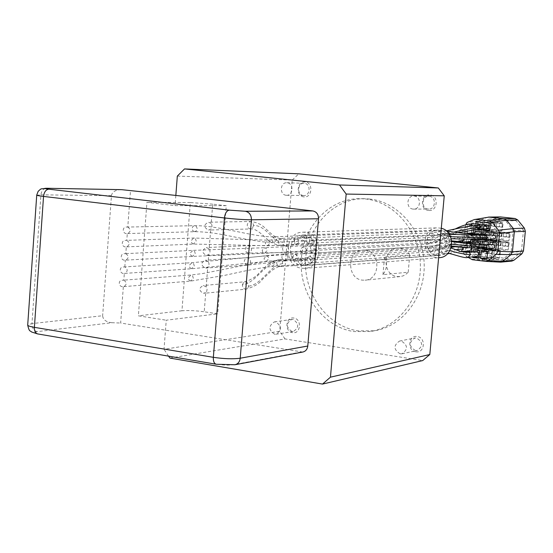 <?xml version="1.0" encoding="UTF-8"?>
<svg xmlns="http://www.w3.org/2000/svg" width="553" height="553" viewBox="0 0 553 553"><rect width="100%" height="100%" fill="white"/><g stroke="black" fill="none" stroke-linecap="round" stroke-linejoin="round"><path stroke-width="0.41" stroke-dasharray="2.77 2.07" d="M471.937 248.435L472.276 244.806L485.589 243.977L484.324 251.698L471.55 252.659L466.29 252.023M484.324 251.698L478.158 250.958L471.661 251.428M471.55 252.659L471.64 251.67M478.158 250.958L479.423 243.251L465.992 244.06L465.329 251.235M484.628 248.456L478.456 247.723M479.009 247.689L481.414 247.834L481.725 244.516L484.573 244.855L484.262 248.173L485.175 248.421M484.262 248.173L484.573 244.855L485.589 243.977L479.423 243.251L482.071 244.495L481.414 247.834M472.276 244.806L465.992 244.06M490.38 239.366L490.774 235.143M472.511 242.249L472.414 243.32L466.131 242.546M466.2 241.848L466.856 234.735L473.14 235.46L472.76 239.546M480.239 244.938L479.866 248.926L473.555 248.179L474.115 242.159M489.156 235.219L488.762 239.449M482.32 239.719L482.831 234.223M488.271 244.696L487.877 248.94M481.829 244.986L481.449 249.12L482.437 249.237M473.679 229.661L474.004 226.108L467.714 225.403L467.216 230.801M472.746 256.896L473.244 251.553M483.322 228.99L483.716 224.788M489.495 248.822L489.889 244.592M481.228 234.299L480.737 239.567L474.419 238.827L474.82 234.486M482.105 224.836L481.711 229.046M475.29 229.447L475.808 223.896M465.688 224.808L465.101 231.237M464.886 233.553L464.105 241.965M464.057 242.491L463.241 251.387M463.193 251.864L464.05 254.539L468.011 257.283M484.608 248.145L481.76 247.806M497.382 233.49L510.246 232.91L509.825 237.389L509.292 237.417L508.988 240.686L496.635 241.412M503.555 236.67L505.967 236.829L506.278 233.484L503.977 232.198L502.718 239.961L496.739 240.299M509.507 233.795L506.61 233.47L506.299 236.808L509.189 237.14L509.175 233.815L510.246 232.91L503.977 232.198L490.995 232.765M466.131 242.58L466.863 242.539M472.518 242.207L479.002 241.834L479.306 238.599L486.025 239.283L486.44 234.838L485.423 235.73L485.112 239.048L486.025 239.283M479.859 238.571L482.264 238.723L482.575 235.405L480.267 234.133L479.859 238.571L479.306 238.599M473.14 235.46L486.44 234.838L480.267 234.133L466.856 234.735M472.414 243.32L485.181 242.553L485.479 239.311M487.649 251.366L500.686 250.391L499.421 258.147L486.91 259.253M494.043 254.104L496.449 254.242L496.76 250.917L494.458 249.645L493.193 257.394L487.034 257.919M499.974 251.235L497.099 250.889L496.788 254.214L499.663 254.56L499.635 251.256L500.686 250.391L494.458 249.645L481.31 250.606M487.145 244.032L489.557 244.184L489.868 240.859L487.559 239.587L486.301 247.309L473.555 248.179M480.598 241.053L493.767 240.306L487.559 239.587L474.28 240.32M493.069 241.177L490.207 240.838L489.896 244.163L492.758 244.495L492.73 241.191L493.767 240.306L492.502 248.048L479.866 248.926M489.405 232.585L502.414 232.025L501.156 239.781L488.665 240.486M495.758 235.778L498.17 235.931L498.481 232.599L496.179 231.32L494.914 239.062L482.976 239.712M501.695 232.91L498.82 232.585L498.502 235.917L501.384 236.249L501.364 232.931L502.414 232.025L496.179 231.32L483.052 231.866M488.527 241.979L501.55 241.212L500.285 248.968L487.787 249.873M494.9 244.944L497.306 245.09L497.624 241.765L495.315 240.486L494.057 248.228L481.449 249.12M500.838 242.076L497.956 241.744L497.645 245.069L500.52 245.408L500.5 242.096L501.55 241.212L495.315 240.486L482.181 241.239M474.004 226.108L487.297 225.693L486.032 233.407L473.278 233.974M473.368 232.979L479.852 232.702L480.156 229.46L486.336 230.159M480.702 229.44L483.115 229.599L483.426 226.281L481.117 225.002L480.702 229.44L480.156 229.46M486.619 226.592L483.764 226.274L483.46 229.585L486.308 229.91L486.619 226.592L486.274 226.606L487.297 225.693L481.117 225.002L467.714 225.403M479.728 250.419L492.903 249.465L491.645 257.2L478.995 258.286M486.294 253.17L488.7 253.309L489.011 249.991L486.709 248.726L485.444 256.447L479.112 256.979M492.211 250.309L489.35 249.97L489.039 253.281L491.9 253.627L491.873 250.336L492.903 249.465L486.709 248.726L473.416 249.666M490.283 223.177L503.278 222.824L502.02 230.58L489.543 231.092M496.622 226.606L499.027 226.765L499.345 223.433L497.043 222.14L495.778 229.882L489.633 230.117M502.559 223.737L499.677 223.419L499.366 226.758L502.248 227.076L502.228 223.751L503.278 222.824L497.043 222.14L483.93 222.479M502.691 245.857L505.096 246.009L505.414 242.67L503.112 241.391L501.848 249.154L495.868 249.59M496.497 242.912L509.375 242.117L503.112 241.391L490.117 242.166M508.636 242.981L505.746 242.649L505.435 245.981L508.325 246.32L508.304 243.002L509.375 242.117L508.117 249.894L495.751 250.82M481.469 231.679L494.624 231.14L493.359 238.882L480.737 239.567M488.002 234.887L490.407 235.046L490.718 231.721L488.417 230.442L487.152 238.163L474.419 238.827M493.926 232.032L491.064 231.707L490.753 235.032L493.615 235.357L493.587 232.046L494.624 231.14L488.417 230.442L475.151 230.96M482.34 222.299L495.481 221.967L494.223 229.702L481.608 230.193M488.859 225.735L491.264 225.901L491.576 222.576L489.274 221.283L488.009 229.004L481.698 229.239M494.783 222.88L491.914 222.562L491.603 225.887L494.472 226.212L494.444 222.887L495.481 221.967L489.274 221.283L476.015 221.601M470.596 240.223L470.181 244.696L472.02 247.295L475.29 248.249L472.034 247.862L470.306 245.65L470.976 238.91L470.596 240.223L475.801 239.795L473.071 239.477L474.184 239.414L474.626 228.403L479.804 228.983L490.587 228.596L485.486 228.023L474.626 228.403M464.05 254.539L475.78 254.525L474.889 252.548L475.29 248.249L486.91 247.461L486.516 251.67L487.4 253.613L494.721 258.638L483.225 259.654L484.898 260.297L500.078 262.15M471.916 228.216L483.599 227.808L485.43 225.983L488.887 226.35L477.287 226.73L473.79 228.209L471.439 231.147L471.025 235.619L471.923 228.133L473.79 226.35L477.287 226.73L477.688 222.417L478.926 220.682L467.002 222.52M471.025 235.619L476.23 235.239L475.801 239.795M487.898 217.142L478.926 220.682L490.504 220.419L489.281 222.126L477.688 222.417L465.737 224.304M487.4 253.613L475.787 254.532L483.225 259.654L470.589 259.06M485.769 235.716L482.914 235.391L482.61 238.702L485.458 239.034L485.769 235.716L482.914 235.391M484.919 244.834L482.071 244.495M474.184 239.414L473.61 239.352L473.015 245.746L478.186 246.362L477.592 252.762L485.354 258.092L502.006 260.124L511.131 252.375L513.191 230.642L505.705 220.944L488.997 219.112L480.398 222.569L479.804 228.983M506.61 233.47L509.175 233.815L508.857 237.154L509.825 237.389M508.988 240.686L502.718 239.961M485.181 242.553L479.002 241.834M497.099 250.889L499.635 251.256L499.324 254.587L500.265 254.85M499.421 258.147L493.193 257.394M492.502 248.048L486.301 247.309M490.207 240.838L492.73 241.191L492.419 244.516L493.345 244.765M498.82 232.585L501.364 232.931L501.046 236.262L501.993 236.49M501.156 239.781L494.914 239.062M497.956 241.744L500.5 242.096L500.189 245.428L501.129 245.677M500.285 248.968L494.057 248.228M483.764 226.274L486.274 226.606L485.969 229.924L486.882 230.138M486.032 233.407L479.852 232.702M489.35 249.97L491.873 250.336L491.562 253.654L492.488 253.917M491.645 257.2L485.444 256.447M499.677 223.419L502.228 223.751L501.91 227.089L502.857 227.304M502.02 230.58L495.778 229.882M508.117 249.894L501.848 249.154M505.746 242.649L508.304 243.002L507.993 246.348L508.954 246.597M491.064 231.707L493.587 232.046L493.276 235.371L494.202 235.599M493.359 238.882L487.152 238.163M491.914 222.562L494.444 222.887L494.133 226.218L495.066 226.433M494.223 229.702L488.009 229.004M473.61 239.352L482.603 238.868L479.361 238.467L470.976 238.91M476.23 235.239L473.492 234.921L473.071 239.477M471.398 234.375L479.776 234.002L483.025 234.396L474.032 234.804M474.605 234.873L473.492 234.921M487.172 217.35L498.619 217.156L490.504 220.419M472.29 259.716L484.898 260.297L496.366 259.267L511.124 261.064L499.898 262.136L485.721 261.369M494.361 244.979L500.596 245.712M488.313 225.755L494.527 226.447M493.504 254.145L499.732 254.892M496.082 226.619L502.324 227.318M486.599 244.067L492.806 244.799M485.748 253.212L491.949 253.958M482.264 238.723L482.61 238.702M485.458 239.034L485.112 239.048M503.023 236.698L509.292 237.417M490.407 235.046L490.753 235.032M487.456 234.914L493.663 235.626M495.218 235.806L501.46 236.518M483.115 229.599L483.46 229.585M502.159 245.891L508.421 246.631M485.354 258.092L496.048 257.173L488.403 251.94L477.592 252.762M502.006 260.124L512.458 259.163L496.048 257.173M511.131 252.375L521.444 251.546L512.458 259.163M513.191 230.642L523.477 230.214L521.444 251.546M505.705 220.944L516.101 220.695L523.477 230.214M488.997 219.112L499.649 218.898L516.101 220.695M480.398 222.569L491.175 222.292L499.649 218.898M482.603 238.868L483.025 234.396M479.776 234.002L479.361 238.467M473.015 245.746L483.896 245.055L485.486 228.023M470.651 241.855L482.354 241.184L480.433 238.917L480.937 233.442L483.26 231.458L482.009 244.827L483.709 247.08L486.91 247.461M491.175 222.292L490.587 228.596M483.896 245.055L488.99 245.65L488.403 251.94M498.619 217.156L499.919 216.894M511.871 261.078L511.124 261.064M496.366 259.267L494.721 258.638M483.599 227.808L483.26 231.458L471.571 231.935M488.887 226.35L489.281 222.126M488.99 245.65L478.186 246.362M301.876 268.24L304.675 268.329C323.381 268.011 323.602 233.58 304.883 232.301L302.864 232.205C283.834 231.804 282.908 266.636 301.876 268.24M441.294 228.292L437.665 227.85C421.227 227.539 420.328 256.35 436.711 257.622L439.13 257.684M439.2 230.214L437.679 230.152C423.792 229.93 423.066 254.276 436.918 255.341L438.923 255.396C452.596 255.161 452.872 231.113 439.2 230.214M304.655 235.073L302.892 234.99C286.813 234.7 286.074 264.14 302.104 265.481L304.426 265.558C320.277 265.336 320.512 236.172 304.655 235.073M303.092 253.689L303.562 253.703C307.164 251.567 307.192 249.292 303.666 246.887L303.224 246.866C299.608 248.995 299.56 251.262 303.092 253.689M476.935 241.993C474.004 243.638 473.969 245.387 476.831 247.232L479.499 244.896M312.977 259.004L309.839 256.157L307.44 257.767L307.993 257.781C310.399 258.61 311.166 260.352 310.281 263L312.417 261.7L313.012 259.004C315.549 258.258 316.316 256.495 315.307 253.703L313.088 252.161L311.526 252.445L309.839 256.157L312.977 259.004M309.141 244.108L311.463 243.258L312.438 240.804L311.553 238.302L309.307 237.272C305.643 239.387 305.588 241.661 309.141 244.108M311.201 245.539L313.572 244.046L313.807 242.864L313.088 240.935L311.318 240.14C309.376 240.631 308.719 241.958 309.348 244.129L311.201 245.539M493.732 234.997C491.368 236.297 491.334 237.686 493.622 239.159L493.912 239.173M313.198 250.889L315.625 249.935C317.132 247.136 316.516 245.179 313.772 244.06L310.993 245.504L310.475 247.26L310.696 248.739L311.712 250.219L311.526 252.445L313.544 254.297L315.307 253.703L315.625 249.935L313.641 248.898L311.712 250.219L313.198 250.889M492.813 244.405C490.49 245.719 490.463 247.108 492.737 248.56L493.062 248.574M211.177 223.488L208.509 222.209C203.663 224.608 203.601 227.214 208.308 230.041L210.714 229.315L211.993 227.006L211.944 225.133L211.177 223.488L212.698 204.147L226.274 205.702L217.675 313.821L204.216 311.774L205.73 292.606L206.739 291.21L207.071 289.406L206.186 286.82L203.248 285.514C198.686 288.044 198.721 290.636 203.331 293.284L205.73 292.606M209.172 248.871L206.4 247.578C201.672 250.032 201.645 252.638 206.317 255.389L208.716 254.684L209.988 252.389L209.946 250.523L209.172 248.871L210.714 229.315M208.177 261.541L205.343 260.242C200.677 262.723 200.663 265.316 205.322 268.039L207.721 267.341L208.882 265.502L209.027 263.65L208.177 261.541L208.716 254.684M300.383 264.348L300.791 264.362C303.535 262.786 303.604 261.002 301.012 259.025L300.445 258.984C297.708 260.511 297.611 262.281 300.155 264.306L300.383 264.348M294.611 259.523L294.998 259.537C297.659 258.14 297.825 256.385 295.489 254.283L294.687 254.166L292.489 256.813C292.254 259.108 293.118 260.532 295.095 261.078L295.592 261.092C299.138 258.949 299.166 256.682 295.661 254.297L292.489 256.813L294.611 259.523M295.876 244.391L297.977 243.361C298.869 241.212 298.316 239.767 296.318 239.034L294.887 239.387C294.002 241.537 294.555 242.974 296.546 243.707L297.977 243.361C299.705 241.184 299.373 239.518 296.989 238.35L294.887 239.387C293.166 241.557 293.498 243.223 295.876 244.391M303.445 240.949L302.332 241.115C299.532 239.193 299.581 237.396 302.463 235.737L303.479 235.965C305.367 237.666 305.36 239.331 303.445 240.949L304.475 241.177C307.35 239.497 307.392 237.707 304.592 235.792L303.479 235.965C301.565 237.583 301.558 239.242 303.445 240.949M123.824 280.198C126.948 282.459 126.955 284.601 123.831 286.641L123.347 286.62C118.771 287.56 117.291 279.859 123.001 280.212L123.824 280.198L124.335 273.376C119.669 274.302 118.342 266.505 124.059 266.954L124.812 266.947C127.95 269.228 127.943 271.378 124.778 273.396L124.335 273.376M127.778 227.089C130.957 229.419 130.909 231.576 127.625 233.56L127.294 233.546C122.372 234.403 121.529 226.315 127.231 227.076L127.778 227.089L130.515 190.301M126.789 240.396C129.955 242.705 129.92 244.861 126.672 246.859L126.305 246.838C121.473 247.723 120.464 239.732 126.174 240.382L126.789 240.396L127.294 233.546M125.801 253.682C128.953 255.977 128.932 258.127 125.725 260.138L125.317 260.117C120.575 261.023 119.4 253.129 125.116 253.675L125.801 253.682L126.305 246.838M310.24 263.007L309.728 262.986C307.323 262.157 306.562 260.415 307.44 257.767L304.827 260.145L302.678 258.686L301.012 259.025C299.235 260.442 298.952 262.198 300.155 264.306L302.622 265.502L305.263 263.117L307.938 264.597L310.281 263L443.948 253.267L446.354 250.343L445.545 248.408L443.596 247.62L441.17 250.239L441.785 252.251L443.506 253.26L447.965 253.246M304.827 260.145L305.263 263.117L304.827 260.145M471.197 248.338L468.619 245.739C465.716 247.385 465.681 249.126 468.529 250.965L468.937 250.972M485.776 234.092C483.426 235.384 483.391 236.767 485.665 238.239L487.359 237.493L487.608 235.295M472.02 239.518L471.384 237.223L469.525 236.401C466.58 238.039 466.532 239.781 469.386 241.633L469.76 241.647M478.511 223.841C476.382 225.271 476.416 226.647 478.622 227.96L480.488 226.924L480.488 224.877M399.867 248.062C404.119 248.698 407.402 251.034 409.732 255.057L384.535 256.862C387.549 263.256 387.024 269.193 382.966 274.668L408.197 272.214L405.612 274.558L403.199 275.836L400.593 276.541L397.337 276.569C381.999 275.283 382.476 248.055 397.849 247.993L399.867 248.062M365.001 250.17C380.74 251.311 380.81 279.597 365.091 280.191L362.395 280.136C346.454 278.767 346.925 250.15 362.899 250.094L365.001 250.17M428.596 210.437C419.513 209.822 420.964 193.64 429.992 194.946C439.123 195.513 437.644 211.806 428.596 210.437M428.146 209.041C420.957 208.585 421.669 195.831 428.858 196.301L429.294 196.329C436.435 196.744 435.84 209.435 428.699 209.075L428.146 209.041M413.084 209.089C405.764 208.619 406.476 195.562 413.803 196.045L414.245 196.073C421.517 196.502 420.916 209.483 413.644 209.117L413.084 209.089M303.908 196.868C295.537 196.315 296.83 180.769 305.152 181.985C313.565 182.49 312.245 198.147 303.908 196.868M303.362 195.52C296.691 195.105 297.39 182.753 304.053 183.285L304.378 183.306C311.021 183.686 310.406 195.99 303.777 195.548L303.362 195.52M286.129 195.257C279.355 194.836 280.053 182.207 286.834 182.746L287.159 182.773C293.913 183.154 293.297 195.741 286.551 195.285L286.129 195.257M292.558 332.692C284.277 331.765 285.548 316.44 293.781 318.023C302.104 318.908 300.804 334.337 292.558 332.692M292.005 331.475C285.901 327.383 285.811 323.367 291.721 319.42L293.014 319.434C299.111 323.477 299.228 327.494 293.38 331.482L292.005 331.475M274.647 334.226C268.447 330.037 268.35 325.931 274.357 321.908L275.664 321.922C281.864 326.056 281.989 330.162 276.044 334.233L274.647 334.226M415.849 351.777C406.87 350.754 408.301 334.814 417.225 336.514C426.252 337.489 424.794 353.547 415.849 351.777M415.393 350.526C408.874 346.427 408.688 342.259 414.819 338.028L416.52 338.007C423.024 342.031 423.245 346.199 417.197 350.491L415.393 350.526M400.144 353.837C393.515 349.634 393.321 345.369 399.563 341.042L401.291 341.021C407.914 345.148 408.142 349.413 401.99 353.802L400.144 353.837M369.452 199.011C398.291 201.859 423.128 230.684 424.165 263.629C425.485 296.567 402.784 326.505 374.27 330.805L357.985 330.86C327.417 326.367 303.791 293.961 305.595 260.297C307.019 226.599 333.722 198.078 364.676 198.714L369.452 199.011M365.374 198.962C394.33 201.824 419.292 230.822 420.335 263.961C421.663 297.092 398.865 327.203 370.22 331.517L353.865 331.572C323.166 327.037 299.436 294.452 301.247 260.594C302.671 226.709 329.477 198.029 360.57 198.665L365.374 198.962M476.029 251.345C473.133 253.011 473.112 254.753 475.96 256.585L476.396 256.592M212.698 204.147L190.343 202.55L181.944 310.779C188.193 310.268 195.61 310.599 204.216 311.774M486.426 224.725C484.29 226.163 484.331 227.539 486.543 228.852M169.93 358.088L285.037 338.934L422.686 360.584M285.037 338.934L279.694 331.261L164.02 349.275L166.253 320.208L217.675 313.821M177.326 176.096L292.226 180.071L279.694 331.261M292.226 180.071L298.772 173.829M226.274 205.702L175.059 205.605L146.932 202.322L138.381 315.818L166.253 320.208M175.84 195.43L175.059 205.605M408.197 272.214L409.732 255.057M382.966 274.668L384.535 256.862M168.541 356.146L164.02 349.275M302.768 352.04L120.637 323.035L123.347 286.62M124.812 266.947L125.317 260.117M301.005 352.047L233.027 364.745C228.679 365.339 223.322 365.174 216.963 364.227L38.669 333.977C33.871 333.03 33.374 332.256 37.169 331.655L111.906 322.71L120.637 323.035M111.906 322.71C106.072 322.06 102.982 319.731 102.637 315.722L31.97 323.595L40.943 194.836L111.45 195.679L102.637 315.722M111.45 195.679C112.065 192.195 114.983 190.184 120.222 189.644M181.944 310.779L138.381 315.818M190.343 202.55L146.932 202.322M486.516 251.67L474.889 252.548L463.138 252.514M474.246 219.596L487.179 217.35M472.02 247.295L472.082 247.868M470.181 244.696L470.306 245.65M473.79 228.209L474.073 226.364M471.923 228.133L471.439 231.147M471.446 233.857L480.937 233.442M480.433 238.917L470.928 239.421M471.509 233.034L481.483 232.613M480.813 239.808L470.831 240.355M485.672 225.99L474.025 226.364M472.034 247.862L483.709 247.08M482.009 244.827L470.313 245.573M437.803 245.594L440.617 243.223L440.098 241.067L438.315 239.974L435.501 242.345L436.02 244.502L437.803 245.594M468.723 242.47L466.393 245.097L467.119 246.997L469.02 247.792L471.308 245.484L440.617 243.223M471.308 245.484L471.073 243.977M284.588 260.878L286.841 260.138L287.975 257.636L287.235 255.078L285.175 253.806L282.936 254.539L281.795 257.055L282.535 259.599L284.588 260.878M281.118 245.456L283.309 244.758L284.491 242.283L283.786 239.684L281.698 238.384L279.521 239.083L278.332 241.557L279.037 244.156L281.118 245.456M444.819 238.848L447.066 236.822L445.22 234.403L442.981 236.428L444.819 238.848M485.7 235.384L483.834 237.285L485.589 239.601M450.564 236.725L447.066 236.822M285.286 252.486L287.519 251.76L288.673 249.244L287.94 246.679L285.873 245.408L283.654 246.126L282.493 248.643L283.219 251.207L285.286 252.486M446.817 246.071L449.064 244.067L448.524 242.338L447.225 241.626L444.978 243.631L445.365 245.152L446.817 246.071M484.801 244.917L483.004 246.444L482.949 247.239L483.585 248.587L485.029 249.14M451.732 244.26L449.029 244.336M253.578 225.437L252.355 228.182L250.067 228.942L247.944 227.649L247.156 225.016L248.131 222.52L250.661 221.504L252.79 222.797L253.578 225.437C266.878 225.389 272.214 242.843 284.491 242.283M281.567 245.477C270.438 244.564 266.843 238.329 264.776 237.016C258.59 231.036 253.813 228.354 250.454 228.963L208.751 230.055M248.11 253.074L245.947 251.705L245.221 248.974L246.444 246.389L248.712 245.656L250.875 247.025L251.608 249.762L250.398 252.341L248.11 253.074M247.136 265.115L244.979 263.74L244.246 261.016L245.449 258.451L247.737 257.712L249.901 259.087L250.633 261.811L249.444 264.369L247.136 265.115M272.145 266.428L274.786 263.975L274.24 261.915L272.601 260.878L269.961 263.339L270.507 265.392L272.145 266.428M190.564 281.021L188.85 279.894L188.276 277.682L191.034 275.048L192.748 276.175L193.322 278.394L190.564 281.021M266.214 261.424L268.855 258.645L268.122 256.689L266.29 255.866L264.03 258.666L264.763 260.615L266.214 261.424M191.525 268.71L189.81 267.59L189.237 265.378L191.988 262.73L193.709 263.85L194.283 266.069L191.525 268.71M192.485 256.385L190.771 255.272L190.191 253.06L192.949 250.398L194.67 251.511L195.25 253.73L192.485 256.385M262.212 250.191L262.758 252.237L264.382 253.267L267.009 250.806L266.463 248.753L264.839 247.73L262.212 250.191M267.5 245.739L270.141 242.947L269.408 240.99L267.617 240.175L265.309 242.988L266.041 244.944L267.5 245.739M193.446 244.039L191.725 242.933L191.151 240.721L193.585 238.032L195.444 238.91L196.225 241.018L193.446 244.039M276.77 239.871L274.122 242.352L272.484 241.322L271.938 239.269L274.578 236.788L276.224 237.818L276.77 239.871M194.414 231.686L192.693 230.58L192.112 228.368L192.914 226.447L194.587 225.665L196.412 226.536L197.193 228.645L196.384 230.912L194.414 231.686M436.918 255.341L438.716 254.822L439.732 252.97L439.753 252.334L437.43 249.728L435.646 250.233L434.617 252.092L434.596 252.728L436.918 255.341M462.688 247.806L460.317 246.265L459.073 246.714L458.243 247.772L458.015 248.905L460.22 251.56L461.167 251.477M439.753 252.334C447.232 251.539 452.72 250.647 456.218 249.666M438.743 235.246L440.969 233.331L439.144 230.808L436.918 232.723L438.743 235.246M477.661 234.458L475.801 236.283L477.84 238.675L479.686 236.857L456.045 234.437M448.808 233.58L440.969 233.331M479.686 236.857L479.396 235.447M279.362 266.677L281.553 265.993L282.721 263.657L282.065 260.981L279.949 259.62L277.772 260.297L276.597 262.647L277.253 265.316L279.362 266.677M242.338 284.781L243.79 282.265L246.175 281.85L248.228 283.627L248.497 286.848L246.963 288.818L244.806 289.074L242.76 287.297L242.338 284.781C255.776 283.274 264.244 263.498 276.597 262.647M248.656 286.15C262.025 284.615 270.431 264.521 282.721 263.657M307.938 264.597L279.894 266.691C279.424 266.124 276.776 267.348 271.958 270.369L262.329 279.528C259.316 283.724 253.813 286.938 245.822 289.178L204.043 293.297M430.877 251.719L433.58 249.825L433.704 249.12L433.089 247.115L431.381 246.113L428.686 248.007L428.561 248.712L429.169 250.716L430.877 251.719M463.773 239.145L461.582 236.815L458.955 238.813L459.515 241.219L461.472 242.117M456.329 241.62C449.824 245.29 442.234 248.027 433.58 249.825M428.948 243.935L431.174 241.737L429.349 239.518L427.116 241.716L428.948 243.935M470.568 224.041L468.668 226.156L470.423 228.244L472.566 226.142C461.402 226.474 443.817 240.873 431.174 241.737M472.566 226.142L472.476 225.541M432.176 237.361L434.402 235.329L432.577 232.937L430.352 234.977L432.176 237.361M478.573 224.94L476.679 226.875L478.428 229.149M454.393 231.99L434.402 235.329M467.803 251.947L465.522 254.726L466.297 256.523L468.246 257.263M449.838 250.599L446.354 250.647M206.186 286.82L207.721 267.341M307.503 257.76L279.445 259.606C273.113 260.926 268.364 263.428 265.198 267.12L259.094 273.058C255.998 276.735 251.366 279.631 245.186 281.754L203.248 285.514M454.448 246.845L468.619 245.739M233.027 364.745L235.115 364.71M36.726 195.223L40.943 194.836C41.434 191.061 43.189 188.877 46.21 188.29M37.169 331.655C33.74 330.646 32.012 327.957 31.97 323.595L27.726 324.77L27.698 325.199M216.963 364.227L216.043 364.206M38.669 333.977L37.611 333.922M485.43 225.983L473.79 226.35M304.675 268.329L438.619 257.726M302.892 234.99L437.679 230.152M304.426 265.558L438.923 255.396M302.864 232.205L437.665 227.85M303.562 253.703L438.211 245.608L451.421 246.382M451.656 240.859L437.928 239.961L303.224 246.866M467.79 247.862L477.225 247.246M285.099 260.892L313.012 259.004M281.56 245.477L309.576 244.129M311.546 245.553L451.248 238.744M449.299 234.306L311.318 240.14M206.87 255.403L248.601 253.094L285.763 252.5L313.662 250.903M313.924 254.311L451.49 246.03M451.739 241.599L313.641 248.898M285.106 260.898L247.675 265.136L205.923 268.053M123.831 286.641L191.027 281.035L224.421 275.408L244.191 271.15C247.101 270.479 263.435 267.223 272.56 266.442L300.791 264.362M124.778 273.396L191.946 268.723L266.608 261.438L294.998 259.537M478.87 227.967L470.672 228.251L457.76 232.447L442.856 239.857L429.259 243.949L264.756 253.281L192.873 256.398L125.725 260.138M126.672 246.859L193.799 244.06L267.846 245.76L296.214 244.405M127.625 233.56L194.725 231.7C204.396 231.748 214.979 232.979 226.474 235.391L245.532 239.145L262.869 241.875L274.461 242.366L302.657 241.129M302.622 265.502L437.368 255.348L447.301 253.945M461.347 251.518L460.635 251.574C455.506 252.03 451.787 252.638 449.485 253.412M304.475 241.177L439.027 235.26M446.465 231.043L438.875 230.801L304.281 235.778M439.034 235.26L477.84 238.675L485.956 238.253M295.592 261.092L431.305 251.733L444.647 248.007C449.098 246.362 449.001 244.668 460.455 242.2M469.525 236.401L461.223 236.802L452.05 238.751M451.317 239.027C442.082 242.891 439.262 245.311 430.981 246.099L295.191 254.276M455.167 228.99L446.147 233.504C445.296 233.905 435.646 239.055 429.045 239.504L264.486 247.709L192.582 250.385L125.116 253.675M399.93 276.618L365.091 280.191M413.803 196.045L428.858 196.301M286.834 182.746L304.053 183.285M274.357 321.908L291.721 319.42M399.563 341.042L414.819 338.028M374.27 330.805L370.22 331.517M296.878 243.721L432.467 237.375C439.801 236.601 445.621 235.668 449.935 234.576L458.693 232.633M446.278 230.884L432.294 232.924L296.671 238.336M450.965 248.021L443.596 247.62L309.818 256.157M364.676 198.714L360.57 198.665M401.99 353.802L417.197 350.491M276.044 334.233L293.38 331.482M286.551 195.285L303.777 195.548M413.644 209.117L428.699 209.075M397.849 247.993L362.899 250.094M302.187 258.673L437.008 249.714C443.575 249.106 448.289 248.345 451.151 247.426M296 239.02L267.617 240.182L193.578 238.032L126.174 240.382M302.463 235.737L274.26 236.774C254.034 237.583 220.163 225.493 194.58 225.665L127.231 227.076M266.283 255.866L191.58 262.716L124.059 266.954M300.445 258.984L272.2 260.864C263.428 261.638 253.239 263.29 241.64 265.82L202.564 273.576L190.585 275.035L123.001 280.212M266.29 255.873L294.687 254.166M312.618 252.147L284.691 253.792L247.226 257.691L205.343 260.242M313.337 244.039L285.424 245.387L248.249 245.636L206.4 247.578M309.307 237.272L281.283 238.371C278.041 238.931 273.5 236.283 267.652 230.421C265.551 229.066 262.004 222.741 250.302 221.49L208.509 222.209"/><path stroke-width="0.83" d="M466.29 252.023L471.661 251.428M471.64 251.67L471.937 248.435M465.329 251.235L465.267 251.898M490.774 235.143L490.995 232.765L497.382 233.49L496.635 241.412L490.255 240.673L490.38 239.366M466.131 242.546L466.2 241.848M472.76 239.546L472.511 242.249M487.649 251.366L481.31 250.606L480.571 258.479L486.91 259.253L487.649 251.366M474.115 242.159L474.28 240.32L480.598 241.053L480.239 244.938M489.156 235.219L489.405 232.585L483.052 231.866L482.831 234.223M488.762 239.449L488.665 240.486L482.32 239.719M488.271 244.696L488.527 241.979L482.181 241.239L481.829 244.986M487.877 248.94L487.787 249.873L482.437 249.237M473.679 229.661L473.278 233.974L466.988 233.248L467.216 230.801M472.746 256.896L472.691 257.511L478.995 258.286L479.728 250.419L473.416 249.666L473.244 251.553M483.322 228.99L483.191 230.373L489.543 231.092L490.283 223.177L483.93 222.479L483.716 224.788M489.889 244.592L490.117 242.166L496.497 242.912L495.751 250.82L489.377 250.06L489.495 248.822M481.228 234.299L481.469 231.679L475.151 230.96L474.82 234.486M482.105 224.836L482.34 222.299L476.015 221.601L475.808 223.896M481.711 229.046L481.608 230.193L475.29 229.447L481.698 229.239M486.046 261.396L500.652 262.15L502.67 261.327L510.903 254.698L512.424 251.802L514.325 231.762L513.378 228.576L506.555 220.17L503.983 218.746L488.935 217.108L474.246 219.596L467.002 222.52L465.688 224.808M465.101 231.237L464.886 233.553M464.105 241.965L464.057 242.491M463.241 251.387L463.193 251.864M468.011 257.283L472.29 259.716L485.907 261.382L488.548 260.546L496.276 254.283L497.824 251.318L499.504 233.484L498.536 230.221L492.129 222.285L489.509 220.827L474.986 219.382M490.255 240.673L496.739 240.299M466.863 242.539L472.518 242.207M480.571 258.479L487.034 257.919M482.32 239.746L482.976 239.712M466.988 233.248L473.368 232.979M472.691 257.511L479.112 256.979M483.191 230.373L489.633 230.117M489.377 250.06L495.868 249.59M489.509 220.827L503.983 218.746L515.161 218.518L500.347 216.914L488.935 217.108L476.036 219.347M498.536 230.221L513.378 228.576L524.396 228.154L517.691 219.921L506.555 220.17L492.129 222.285M497.824 251.318L512.424 251.802L523.456 250.931L525.329 231.285L514.325 231.762L499.504 233.484M488.548 260.546L502.67 261.334L513.861 260.276L521.956 253.772L510.903 254.698L496.276 254.283M488.499 217.087L500.347 216.914M515.161 218.518L517.691 219.921M524.396 228.154L525.329 231.285M523.456 250.931L521.956 253.772M513.861 260.276L511.871 261.078L500.652 262.15M438.619 257.726L439.13 257.684C454.151 257.435 456.087 231.493 441.294 228.292M479.499 244.896L478.96 242.967L477.315 242.007L468.723 242.47L451.656 240.859M485.935 239.608L493.912 239.173C496.262 237.859 496.297 236.477 494.009 235.011L485.7 235.384L449.299 234.306M451.732 244.26L486.792 247.613L485.029 249.14L493.062 248.574C495.384 247.253 495.405 245.864 493.124 244.419L484.801 244.917M461.347 251.518L469.456 250.882L470.727 249.928L471.197 248.338M487.608 235.295L486.052 234.099L477.661 234.458C468.502 234.016 458.105 232.875 446.465 231.043M456.329 241.62L463.725 240.106L461.472 242.117L469.76 241.647L472.02 239.518M480.488 224.877L478.511 223.841M486.543 228.852L486.799 228.859C489.17 227.573 489.211 226.184 486.93 224.705L486.426 224.725M468.246 257.263L476.396 256.592C479.278 254.912 479.292 253.17 476.444 251.359L467.803 251.947C462.985 251.912 460.29 251.608 459.723 251.048L450.965 248.021M438.322 187.965L298.772 173.829L184.522 168.921L339.521 184.979L438.322 187.965L444.246 195.824L346.164 194.055L330.459 377.167L429.812 354.528L422.686 360.584L322.517 384.079L169.93 358.088L168.541 356.146M429.812 354.528L444.246 195.824M184.522 168.921L177.326 176.096L175.84 195.43L121.743 189.672L47.205 188.296C43.424 188.283 43.964 188.573 48.816 189.181L229.246 210.14L245.387 211.267L312.867 210.942L175.84 195.43M339.521 184.979L346.164 194.055M330.459 377.167L322.517 384.079M312.867 210.942C316.62 211.799 318.507 214.405 318.521 218.767L251.421 219.79L240.223 358.22L307.779 346.019C307.316 349.344 305.65 351.355 302.768 352.04L235.115 364.71M307.779 346.019L318.521 218.767M120.222 189.644L121.743 189.672M471.073 243.977L468.723 242.47M485.589 239.601L487.746 237.707L485.7 235.384M487.746 237.707L450.564 236.725M485.887 239.608L451.248 238.744M486.792 247.613L486.377 245.656L484.781 244.924C475.006 244.391 463.995 243.285 451.739 241.599M461.167 251.477L462.916 248.933L462.688 247.806M456.218 249.666L462.916 248.933M479.396 235.447L477.661 234.458M456.045 234.437L448.808 233.58M463.725 240.106L463.773 239.145M472.476 225.541L470.568 224.041C464.555 224.2 456.322 228.458 455.167 228.99M478.428 229.149L480.578 227.221L478.573 224.94L463.753 227.138L446.278 230.884M480.578 227.221C473.624 227.836 464.893 229.426 454.393 231.99M478.691 229.156L458.693 232.633M447.965 253.246C452.506 253.744 465.453 259.039 468.184 257.269L470.444 254.491L469.67 252.693L467.803 251.947M470.444 254.795C463.034 254.021 456.17 252.624 449.838 250.599M234.907 364.745C237.963 364.012 239.739 361.835 240.223 358.22C232.979 359.18 224.02 358.876 213.354 357.321L224.428 217.958L43.535 196.426L34.39 327.341L213.354 357.321C213.202 361.413 214.198 363.722 216.334 364.254L234.907 364.745M229.246 210.14C226.668 210.617 225.064 213.223 224.428 217.958C235.205 219.154 244.205 219.762 251.421 219.79C251.394 215.041 249.382 212.2 245.387 211.267M46.21 188.29L47.205 188.296M48.816 189.181C45.899 189.568 44.136 191.988 43.535 196.426C38.62 195.824 36.353 195.368 36.74 195.057L38.15 191.338C40.134 189.437 41.261 188.608 41.544 188.829L46.777 188.269L121.017 189.638M36.726 195.223L27.726 324.77C27.304 325.634 29.523 326.491 34.39 327.341C34.321 331.192 35.503 333.404 37.95 333.977L216.043 364.206M467.79 247.862L451.421 246.382M449.485 253.412L447.301 253.945M452.05 238.751L451.317 239.027M478.732 229.156L486.799 228.859M478.58 224.94L486.688 224.698M470.568 224.041L478.767 223.813M461.472 242.117L460.455 242.2M451.151 247.426L454.448 246.845M37.611 333.922L31.562 331.987C30.076 330.245 29.468 332.567 27.698 325.199M485.029 249.14L451.49 246.03"/></g></svg>
